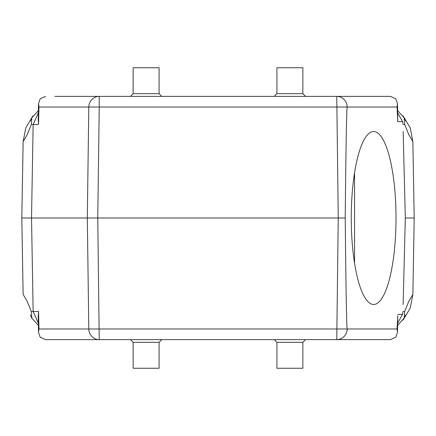 <?xml version="1.0" encoding="UTF-8"?>
<svg xmlns="http://www.w3.org/2000/svg" width="436" height="436" viewBox="0 0 436 436"><rect width="100%" height="100%" fill="white"/><g stroke="black" fill="none" stroke-linecap="round" stroke-linejoin="round"><path stroke-width="0.65" d="M159.085 342.315L159.085 368.257L133.144 368.257L133.144 342.315L159.085 342.315L161.789 339.611M302.857 342.315L302.857 368.257L276.915 368.257L276.915 342.315L302.857 342.315L305.56 339.611M133.144 93.686L133.144 67.743L159.085 67.743L159.085 93.686L133.144 93.686L130.44 96.389M276.915 93.686L276.915 67.743L302.857 67.743L302.857 93.686L276.915 93.686L274.211 96.389M403.158 131.465L405.306 218L414.2 218L412.865 294.431L408.794 301.341L404.673 311.517L404.145 318.226L397.605 325.289M405.665 121.083L404.145 117.775L404.673 124.483L408.794 134.659L412.865 141.569L414.2 218M404.673 124.483L403.038 124.483M403.158 304.535L405.306 218M403.038 311.517L404.673 311.517M369.254 339.611L45.518 339.611L40.183 337.23L38.51 332.406L38.957 328.989L397.043 328.989L397.768 316.04M397.043 328.989L397.49 332.406L395.817 337.224L390.482 339.611L336.761 339.611A10.807 10.442 -90 0 0 347.203 328.989C346.615 327.927 345.955 290.926 345.219 218C345.955 145.074 346.615 108.074 347.203 107.011A10.807 10.442 -90 0 0 336.761 96.389L390.482 96.389L395.817 98.77L397.49 103.594L397.043 107.011L99.239 107.011L97.751 218L99.239 339.611A10.807 10.442 90 0 1 88.797 328.989L87.314 218L21.8 218L23.135 294.431L27.206 301.341L31.327 311.517L33.147 311.517L31.528 218L33.147 124.483L31.327 124.483L27.206 134.659L23.135 141.569L21.8 218M381.14 339.611L390.482 339.611M336.761 339.611L338.249 218L345.219 218M397.485 103.594L397.736 121.622L397.043 107.011M397.774 120.243L397.768 119.96M397.736 121.622L402.553 121.622L397.643 112.804M397.643 323.196L402.553 314.378L397.736 314.378M402.957 312.143L402.553 314.378M402.553 121.622L402.957 123.857M54.86 96.389L369.254 96.389M45.518 96.389L40.183 98.77L38.51 103.594L38.962 106.82L38.559 124.483L33.147 124.483L38.357 112.804M336.761 96.389L338.249 218L87.314 218L88.797 107.011A10.807 10.442 90 0 1 99.239 96.389L66.746 96.389M38.957 328.989L38.559 311.517L33.147 311.517L38.357 323.196M30.335 314.917L31.855 318.226L31.327 311.517M38.395 110.608L37.899 111.011M32.929 115.867L25.784 127.857L23.135 141.569M31.327 124.483L31.855 117.775L30.335 121.083M412.865 141.569L410.216 127.857L403.071 115.867M398.101 111.011L397.605 110.608M397.605 325.392L398.101 324.989M403.071 320.133L410.216 308.143L412.865 294.431M354.566 263.273L354.566 172.727M38.57 312.181L38.237 316.345M38.957 107.011L99.239 107.011L99.239 96.389M38.57 123.819L38.237 119.655M396.019 218A86.481 22.383 -90 0 1 373.636 304.481A86.481 22.383 -90 0 1 351.252 218A86.481 22.383 -90 0 1 373.636 131.519A86.481 22.383 -90 0 1 396.019 218M397.485 332.406L397.774 315.757M404.145 117.775L397.605 110.711M404.145 318.226L405.665 314.917M38.515 332.406L38.226 315.762M38.515 103.594L38.226 120.238M31.855 318.226L38.395 325.289M31.855 117.775L38.395 110.711M302.857 93.686L305.56 96.389M159.085 93.686L161.789 96.389M276.915 342.315L274.211 339.611M133.144 342.315L130.44 339.611"/></g></svg>
